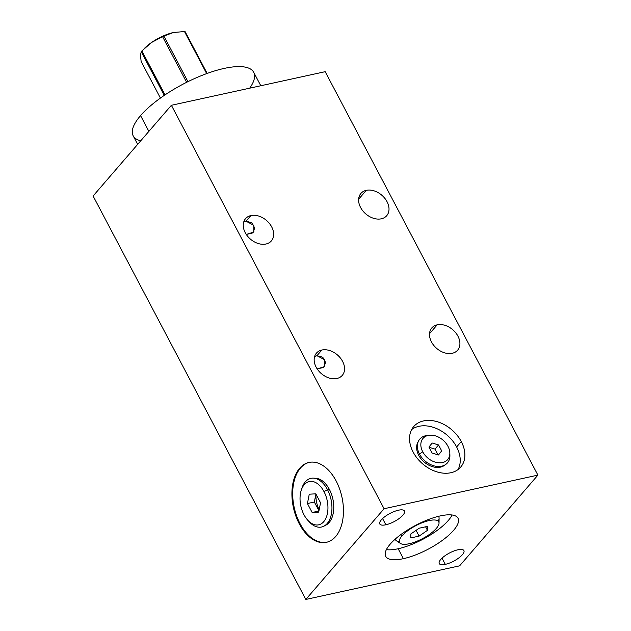 <?xml version="1.0" encoding="UTF-8"?>
<svg xmlns="http://www.w3.org/2000/svg" width="631" height="631" viewBox="0 0 631 631"><rect width="100%" height="100%" fill="white"/><g stroke="black" fill="none" stroke-linecap="round" stroke-linejoin="round"><path stroke-width="0.95" d="M449.832 452.971L449.895 455.424A18.228 13.18 -139.2 0 1 437.985 466.498A18.228 13.18 -139.2 0 1 419.489 454.068A18.228 13.18 -139.2 0 1 428.126 435.445A18.228 13.18 40.8 0 0 418.266 441.582A18.228 13.18 40.8 0 0 419.489 454.068L422.723 451.764A16.248 11.744 40.8 0 0 439.208 462.838A16.248 11.744 40.8 0 0 449.832 452.971A16.248 11.744 40.8 0 0 447.947 446.251A16.248 11.744 -139.2 0 1 442.489 462.578A16.248 11.744 -139.2 0 1 422.723 451.764A16.248 11.744 -139.2 0 1 428.181 435.429A16.248 11.744 -139.2 0 1 447.947 446.251A16.248 11.744 40.8 0 0 429.285 435.248A16.248 11.744 40.8 0 0 422.723 451.764L419.489 454.068A18.228 13.18 -139.2 0 1 426.848 435.54L429.285 435.248M438.474 454.967L441.708 450.928L438.561 444.958L432.18 443.017L428.946 447.056L432.093 453.026L438.474 454.967L432.093 453.026L428.946 447.056L432.18 443.017L438.561 444.958L441.708 450.928L438.277 454.904L441.708 450.928L438.561 444.958L434.98 449.098L429.08 447.308L434.98 449.098L438.561 444.958L432.18 443.017L428.946 447.056L432.093 453.026L438.474 454.967M422.723 451.764A16.248 11.744 -139.2 0 1 435.445 435.871A16.248 11.744 -139.2 0 1 447.836 459.384A16.248 11.744 -139.2 0 1 422.723 451.764L419.489 454.068L418.739 455.33L419.489 454.068A18.228 13.18 40.8 0 0 445.178 464.802A18.228 13.18 40.8 0 0 449.8 454.146A18.228 13.18 -139.2 0 1 438.648 466.514A18.228 13.18 -139.2 0 1 419.489 454.068L418.739 455.33M416.973 444.571A17.242 12.462 -139.2 0 1 417.73 443.143A17.242 12.462 40.8 0 0 416.973 444.571A17.242 12.462 -139.2 0 1 416.996 444.532L418.266 441.582A17.857 12.912 40.8 0 0 418.7 455.251A17.857 12.912 40.8 0 0 445.163 464.818A17.857 12.912 -139.2 0 1 418.7 455.251A17.857 12.912 40.8 0 0 443.869 465.765A17.857 12.912 40.8 0 0 445.163 464.818L442.449 466.49A17.242 12.462 -139.2 0 1 442.402 466.514A17.242 12.462 40.8 0 0 443.711 465.56A17.242 12.462 -139.2 0 1 442.402 466.514M437.993 454.817L434.98 449.098L437.993 454.817L434.98 449.098L429.08 447.308M171.38 105.29L325.186 71.682L537.896 475.127L459.62 565.833L537.896 475.127L325.186 71.682L171.38 105.29L93.104 196.004L305.814 599.45L459.62 565.833L537.896 475.127L384.09 508.736L305.814 599.45L384.09 508.736L537.896 475.127L325.186 71.682L171.38 105.29L384.09 508.736L171.38 105.29L93.104 196.004L305.814 599.45L93.104 196.004L171.38 105.29L384.09 508.736L305.814 599.45L459.62 565.833L305.814 599.45M403.406 558.672A40.873 13.464 -27.8 0 1 390.132 544.222A40.873 13.464 -27.8 0 1 440.304 515.906A40.873 13.464 -27.8 0 1 453.579 530.355A40.873 13.464 -27.8 0 1 403.406 558.672L398.169 548.741A40.873 13.464 152.2 0 0 452.104 514.991A40.873 13.464 -27.8 0 1 398.169 548.741A40.873 13.464 -27.8 0 1 386.377 549.648A40.873 13.464 152.2 0 0 398.169 548.741L403.406 558.672A40.873 13.464 152.2 0 0 442.82 540.033A40.873 13.464 152.2 0 0 458.011 518.225A40.873 13.464 152.2 0 0 440.304 515.906A40.873 13.464 152.2 0 0 400.89 534.544A40.873 13.464 152.2 0 0 385.699 556.353A40.873 13.464 152.2 0 0 403.406 558.672L398.169 548.741M457.861 549.798A13.921 4.583 -27.8 0 1 462.381 554.72A13.921 4.583 -27.8 0 1 445.289 564.359A13.921 4.583 -27.8 0 1 440.769 559.445A13.921 4.583 -27.8 0 1 457.861 549.798A13.921 4.583 152.2 0 0 444.437 556.148A13.921 4.583 152.2 0 0 439.263 563.57A13.921 4.583 152.2 0 0 445.289 564.359A13.921 4.583 152.2 0 0 458.713 558.017A13.921 4.583 152.2 0 0 463.888 550.587A13.921 4.583 152.2 0 0 457.861 549.798M398.421 510.211A13.921 4.583 -27.8 0 1 402.941 515.133A13.921 4.583 -27.8 0 1 385.849 524.779A13.921 4.583 -27.8 0 1 381.329 519.857A13.921 4.583 -27.8 0 1 398.421 510.211A13.921 4.583 152.2 0 0 384.997 516.56A13.921 4.583 152.2 0 0 379.823 523.99A13.921 4.583 152.2 0 0 385.849 524.779A13.921 4.583 152.2 0 0 399.273 518.43A13.921 4.583 152.2 0 0 404.447 511A13.921 4.583 152.2 0 0 398.421 510.211M366.303 190.333A17.045 12.32 -139.2 0 1 387.032 201.683A17.045 12.32 -139.2 0 1 381.313 218.807A17.045 12.32 -139.2 0 1 360.577 207.465A17.045 12.32 -139.2 0 1 366.303 190.333L358.629 199.23L366.303 190.333A17.045 12.32 40.8 0 0 360.9 193.433A17.045 12.32 40.8 0 0 362.833 210.872A17.045 12.32 40.8 0 0 381.313 218.807A17.045 12.32 40.8 0 0 386.708 215.707A17.045 12.32 40.8 0 0 384.784 198.268A17.045 12.32 40.8 0 0 366.303 190.333A17.045 12.32 -139.2 0 1 389.011 209.184A17.045 12.32 -139.2 0 1 366.106 214.193A17.045 12.32 -139.2 0 1 366.303 190.333L358.629 199.23M250.949 215.55A17.045 12.32 -139.2 0 1 271.685 226.892A17.045 12.32 -139.2 0 1 265.959 244.016A17.045 12.32 -139.2 0 1 245.23 232.673A17.045 12.32 -139.2 0 1 250.949 215.55L246.051 221.221L251.856 222.727L254.679 227.957L252.96 232.871L246.295 234.464L253.875 232.011L253.804 225.283L246.051 221.221L250.949 215.55A17.045 12.32 40.8 0 0 245.554 218.649A17.045 12.32 40.8 0 0 247.478 236.081A17.045 12.32 40.8 0 0 265.959 244.016A17.045 12.32 40.8 0 0 271.362 240.916A17.045 12.32 40.8 0 0 269.429 223.477A17.045 12.32 40.8 0 0 250.949 215.55A17.045 12.32 -139.2 0 1 273.665 234.393A17.045 12.32 -139.2 0 1 250.752 239.401A17.045 12.32 -139.2 0 1 250.949 215.55L246.051 221.221L251.856 222.727L254.679 227.957L252.96 232.871L246.295 234.464M437.204 324.815A17.045 12.32 -139.2 0 1 457.94 336.157A17.045 12.32 -139.2 0 1 452.214 353.289A17.045 12.32 -139.2 0 1 431.486 341.939A17.045 12.32 -139.2 0 1 437.204 324.815L429.53 333.712L437.204 324.815A17.045 12.32 40.8 0 0 431.809 327.915A17.045 12.32 40.8 0 0 433.734 345.354A17.045 12.32 40.8 0 0 452.214 353.289A17.045 12.32 40.8 0 0 457.617 350.189A17.045 12.32 40.8 0 0 455.685 332.75A17.045 12.32 40.8 0 0 437.204 324.815A17.045 12.32 -139.2 0 1 459.92 343.666A17.045 12.32 -139.2 0 1 437.007 348.675A17.045 12.32 -139.2 0 1 437.204 324.815L429.53 333.712M321.857 350.024A17.045 12.32 -139.2 0 1 342.586 361.374A17.045 12.32 -139.2 0 1 336.867 378.497A17.045 12.32 -139.2 0 1 316.131 367.155A17.045 12.32 -139.2 0 1 321.857 350.024L316.959 355.703L322.756 357.209L325.58 362.439L323.869 367.352L317.196 368.938L324.784 366.493L324.713 359.765L316.959 355.703L321.857 350.024A17.045 12.32 40.8 0 0 316.454 353.131A17.045 12.32 40.8 0 0 318.387 370.563A17.045 12.32 40.8 0 0 336.867 378.497A17.045 12.32 40.8 0 0 342.262 375.398A17.045 12.32 40.8 0 0 340.338 357.958A17.045 12.32 40.8 0 0 321.857 350.024A17.045 12.32 -139.2 0 1 344.565 368.875A17.045 12.32 -139.2 0 1 321.66 373.883A17.045 12.32 -139.2 0 1 321.857 350.024L316.959 355.703L322.756 357.209L325.58 362.439L323.869 367.352L317.196 368.938M413.139 452.088A31.014 22.416 -139.2 0 1 423.559 420.924A31.014 22.416 -139.2 0 1 461.285 441.566A31.014 22.416 -139.2 0 1 450.873 472.729A31.014 22.416 -139.2 0 1 413.139 452.088A31.014 22.416 40.8 0 0 460.693 467.09A31.014 22.416 40.8 0 0 461.285 441.566A31.014 22.416 40.8 0 0 413.731 426.564A31.014 22.416 40.8 0 0 413.139 452.088A31.014 22.416 -139.2 0 1 437.417 421.768A31.014 22.416 -139.2 0 1 461.072 466.632A31.014 22.416 -139.2 0 1 413.139 452.088M335.684 536.508A40.873 24.822 77.7 0 1 299.236 523.754A40.873 24.822 77.7 0 1 299.686 468.234A40.873 24.822 77.7 0 1 336.134 480.988A40.873 24.822 77.7 0 1 335.684 536.508A40.873 24.822 -102.3 0 0 339.533 488.717A40.873 24.822 -102.3 0 0 308.953 462.436A40.873 24.822 -102.3 0 0 299.686 468.234A40.873 24.822 -102.3 0 0 295.836 516.024A40.873 24.822 -102.3 0 0 326.408 542.297A40.873 24.822 -102.3 0 0 335.684 536.508M316.005 494.183A19.419 11.8 -102.3 0 0 319.168 509.738A19.419 11.8 77.7 0 1 316.005 494.183A19.419 11.8 -102.3 0 0 319.168 509.738M309.34 462.357A40.873 24.822 -102.3 0 0 300.451 468.068A40.873 24.822 -102.3 0 0 296.499 515.551A40.873 24.822 -102.3 0 0 326.795 542.21A40.873 24.822 77.7 0 1 296.499 515.551A40.873 24.822 77.7 0 1 300.451 468.068L299.686 468.234L300.451 468.068A40.873 24.822 77.7 0 1 309.34 462.357A40.873 24.822 -102.3 0 0 300.451 468.068A40.873 24.822 -102.3 0 0 296.499 515.551A40.873 24.822 -102.3 0 0 326.795 542.21M314.553 478.274A24.309 14.765 77.7 0 1 329.421 489.49A24.309 14.765 77.7 0 1 324.894 525.576A24.309 14.765 77.7 0 0 332.876 499.05A24.309 14.765 77.7 0 0 314.553 478.274M442.015 558.151L445.289 564.359A13.921 4.583 152.2 0 0 464.077 551.391A13.921 4.583 152.2 0 0 445.36 555.485A13.921 4.583 152.2 0 0 445.289 564.359M382.575 518.564L385.849 524.779A13.921 4.583 152.2 0 0 404.637 511.812A13.921 4.583 152.2 0 0 385.92 515.898A13.921 4.583 152.2 0 0 385.849 524.779M137.676 144.357L133.18 135.823A68.124 22.44 -27.8 0 1 140.563 115.607L148.877 131.374L140.563 115.607A68.124 22.44 -27.8 0 0 140.752 140.784A68.124 22.44 -27.8 0 1 140.563 115.607A68.124 22.44 -27.8 0 1 220.85 69.197A68.124 22.44 -27.8 0 1 249.702 88.174A68.124 22.44 -27.8 0 0 220.85 69.197A68.124 22.44 -27.8 0 0 140.563 115.607A68.124 22.44 -27.8 0 1 204.231 74.521A68.124 22.44 -27.8 0 1 253.694 72.281L260.8 85.753M186.634 82.314L162.561 36.661A27.843 9.173 -27.8 0 1 163.894 36.054A27.843 9.173 152.2 0 0 162.561 36.661L186.634 82.314L162.561 36.661L151.535 42.49A24.475 8.061 152.2 0 0 144.901 47.901A24.475 8.061 -27.8 0 1 151.535 42.49A24.475 8.061 -27.8 0 1 173.501 32.489A24.475 8.061 -27.8 0 1 174.251 32.339A24.475 8.061 152.2 0 0 173.501 32.489L163.894 36.054L187.943 81.667M206.676 73.606L184.497 31.55A27.843 9.173 -27.8 0 1 185.159 31.724A27.843 9.173 152.2 0 0 184.497 31.55L206.676 73.606L184.497 31.55A27.843 9.173 -27.8 0 1 185.159 31.724L207.157 73.433M144.365 48.413L145.28 47.53A24.475 8.061 -27.8 0 1 151.535 42.49L162.561 36.661L151.535 42.49L141.88 50.937A27.843 9.173 152.2 0 0 141.21 51.71L164.249 95.399L141.21 51.71L140.484 55.291L141.139 61.491L160.424 98.073M164.249 95.399L141.21 51.71A27.843 9.173 -27.8 0 1 141.88 50.937L165.038 94.871M184.497 31.55L173.501 32.489L163.894 36.054L173.501 32.489A24.475 8.061 -27.8 0 1 174.006 32.386L173.501 32.489A24.475 8.061 152.2 0 0 151.535 42.49A24.475 8.061 -27.8 0 1 173.501 32.489L184.497 31.55L173.501 32.489M151.535 42.49L141.88 50.937L151.535 42.49M141.21 51.71L140.484 55.291L141.139 61.491L140.484 55.291L141.21 51.71A27.843 9.173 -27.8 0 1 141.88 50.937M411.704 429.522A31.014 22.416 -139.2 0 1 456.631 446.961A31.014 22.416 -139.2 0 0 411.704 429.522A31.014 22.416 -139.2 0 1 456.631 446.961L461.285 441.566L456.631 446.961A31.014 22.416 -139.2 0 1 458.067 469.527A31.014 22.416 -139.2 0 0 456.631 446.961A31.014 22.416 -139.2 0 1 458.067 469.527M418.258 441.597A17.857 12.912 40.8 0 0 417.501 443.017A17.857 12.912 40.8 0 0 418.7 455.251A17.857 12.912 -139.2 0 1 418.258 441.597M401.963 535.916L400.646 534.725L401.963 535.916A22.148 7.296 -27.8 0 1 429.151 520.567A22.148 7.296 -27.8 0 1 436.337 528.399A22.148 7.296 152.2 0 0 439.034 523.123A22.148 7.296 152.2 0 0 424.371 521.932A22.148 7.296 152.2 0 0 401.963 535.916A22.148 7.296 152.2 0 0 400.464 543.457A22.148 7.296 152.2 0 0 417.383 541.059A22.148 7.296 152.2 0 0 436.337 528.399A22.148 7.296 -27.8 0 1 409.156 543.741A22.148 7.296 -27.8 0 1 401.963 535.916A22.148 7.296 152.2 0 0 419.087 540.31A22.148 7.296 152.2 0 0 436.4 520.244A22.148 7.296 152.2 0 0 401.963 535.916L400.646 534.725M438.19 521.127A24.522 8.077 -27.8 0 0 438.474 516.332A24.522 8.077 -27.8 0 1 439.089 518.209L439.034 523.123M410.805 533.976L410.773 537.928L419.102 536.113L427.455 530.34L427.487 526.388L419.165 528.21L410.805 533.976L419.165 528.21L427.487 526.388L427.455 530.34L419.102 536.113L410.773 537.928L410.805 533.976L410.773 537.928L419.102 536.113L416.066 530.348L419.102 536.113L427.455 530.34L425.594 526.806L427.455 530.34L427.487 526.388L419.165 528.21L410.805 533.976M400.464 543.457L396.378 540.728A24.522 8.077 -27.8 0 1 395.18 539.158A24.522 8.077 -27.8 0 0 399.297 541.635M323.987 491.588A22.148 13.448 77.7 0 1 323.742 521.671A22.148 13.448 77.7 0 1 303.992 514.762A22.148 13.448 77.7 0 1 304.245 484.679A22.148 13.448 77.7 0 1 323.987 491.588A22.148 13.448 -102.3 0 0 301.184 490.437A22.148 13.448 -102.3 0 0 303.992 514.762A22.148 13.448 -102.3 0 0 307.668 520.094A22.148 13.448 -102.3 0 0 325.241 519.534A22.148 13.448 -102.3 0 0 323.987 491.588L327.489 489.656A24.909 15.128 -102.3 0 0 313.402 478.148A24.909 15.128 -102.3 0 0 301.523 489.451A24.909 15.128 77.7 0 1 322.536 482.778A24.909 15.128 77.7 0 1 330.265 518.146A24.909 15.128 77.7 0 1 308.385 520.859A24.909 15.128 -102.3 0 0 323.892 526.175A24.909 15.128 -102.3 0 0 327.489 489.656A24.909 15.128 77.7 0 1 328.901 521.088A24.909 15.128 77.7 0 1 309.127 521.719L307.668 520.094M309.261 494.199L307.423 503.538L312.148 512.498L318.702 512.112L320.54 502.773L315.815 493.821L309.261 494.199L315.815 493.821L320.54 502.773L318.702 512.112L312.148 512.498L307.423 503.538L309.261 494.199L307.423 503.538L314.348 502.024L318.963 510.787L314.348 502.024L307.423 503.538L312.148 512.498L318.923 511.015L312.148 512.498L318.702 512.112L320.54 502.773L315.815 493.821L309.261 494.199M301.184 490.437L301.839 488.355A24.909 15.128 77.7 0 1 327.489 489.656L329.421 489.49A24.309 14.765 77.7 0 1 325.919 525.118L323.892 526.175M313.402 478.148L315.674 478.259A24.309 14.765 77.7 0 1 329.421 489.49M315.918 494.018L314.348 502.024L315.918 494.018L314.348 502.024L318.963 510.787M441.708 450.928L438.277 454.904M438.561 444.958L434.98 449.098M537.896 475.127L384.09 508.736M440.304 515.906A40.873 13.464 152.2 0 0 385.162 553.979A40.873 13.464 152.2 0 0 440.099 541.974A40.873 13.464 152.2 0 0 440.304 515.906M299.686 468.234A40.873 24.822 -102.3 0 0 310.704 537.959A40.873 24.822 -102.3 0 0 342.665 500.919A40.873 24.822 -102.3 0 0 299.686 468.234L300.451 468.068M243.676 222.136L246.051 221.221M314.585 356.61L316.959 355.703M386.377 549.648A40.873 13.464 152.2 0 0 422.896 539.268A40.873 13.464 152.2 0 0 452.104 514.991M148.877 131.374L140.563 115.607M461.285 441.566L456.631 446.961M303.992 514.762A22.148 13.448 77.7 0 1 310.547 481.366A22.148 13.448 77.7 0 1 327.434 513.405A22.148 13.448 77.7 0 1 303.992 514.762M307.423 503.538L314.348 502.024M312.148 512.498L318.923 511.015M419.102 536.113L416.066 530.348M427.455 530.34L425.594 526.806M162.561 36.661A27.843 9.173 -27.8 0 1 163.894 36.054"/></g></svg>
